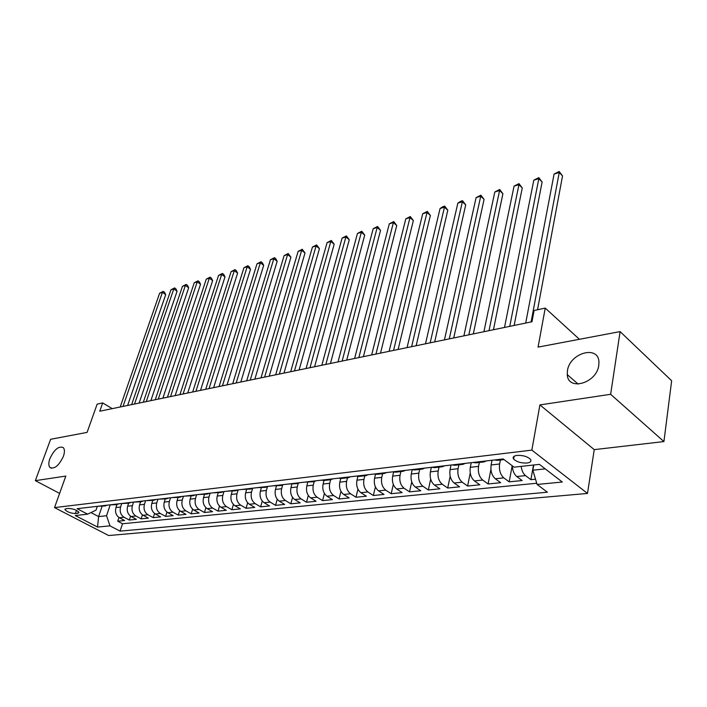 <?xml version="1.0" encoding="UTF-8"?>
<svg xmlns="http://www.w3.org/2000/svg" width="707" height="707" viewBox="0 0 707 707"><rect width="100%" height="100%" fill="white"/><g stroke="black" fill="none" stroke-linecap="round" stroke-linejoin="round"><path stroke-width="1.06" d="M567.447 370.698C569.603 352.89 598.723 344.663 598.953 362.24L598.776 365.378C596.673 383.318 567.862 391.395 567.279 374.63L567.447 370.698M49.879 458.64C54.386 449.298 58.884 445.649 63.391 447.69C64.761 449.449 64.761 452.33 63.391 456.342C58.911 465.692 54.421 469.395 49.905 467.451C48.474 465.666 48.465 462.732 49.879 458.64M517.011 455.396C513.529 455.953 512.407 457.19 513.644 459.099C516.684 461.927 521.139 463.244 527.007 463.032C530.559 462.493 531.699 461.247 530.418 459.276C527.316 456.457 522.853 455.158 517.011 455.396M663.926 441.566L671.65 380.755L620.101 331.601L610.645 394.294L539.918 404.908L531.85 450.12L587.499 493.442L594.242 449.634L663.926 441.566L610.645 394.294M531.85 450.12L54.519 507.599L108.657 535.535L587.499 493.442M54.519 507.599L65.813 476.076L35.35 480.645L59.6 493.406M35.35 480.645L50.63 439.286L87.085 432.392L97.151 404.121L102.692 402.928L99.749 411.227L531.973 321.765L534.094 310.488L545.23 308.102L538.071 347.11L620.101 331.601M118.917 503.799L116.92 504.568L115.939 507.555C114.852 512.036 116.001 515.421 119.377 517.727L124.635 520.52L117.715 521.218L118.962 517.48M121.728 503.587L120.579 507.025C119.501 511.523 120.65 514.935 124.034 517.241L129.301 520.052L130.565 516.19M129.301 520.052L136.371 519.336L131.095 516.508C127.702 514.183 126.553 510.754 127.631 506.221L128.621 503.216M140.569 501.82L139.579 504.869C138.51 509.447 139.668 512.911 143.07 515.27L148.373 518.134L141.144 518.858L142.434 514.873M152.783 500.406L151.793 503.481C150.732 508.112 151.908 511.612 155.319 513.998L160.63 516.897L153.242 517.639L154.559 513.512M165.279 498.948L164.289 502.058C163.237 506.742 164.413 510.286 167.842 512.699L173.171 515.642L165.615 516.402L166.958 512.115M178.058 497.463L177.077 500.609C176.025 505.337 177.218 508.925 180.647 511.373L185.994 514.351L178.261 515.129L179.64 510.675M191.129 495.943L190.156 499.124C189.114 503.905 190.307 507.538 193.753 510.012L199.118 513.026L191.208 513.821L192.622 509.199M204.509 494.387L203.536 497.604C202.502 502.438 203.713 506.115 207.169 508.625L212.542 511.682L204.447 512.495L205.896 507.67M218.207 492.797L217.243 496.049C216.218 500.945 217.438 504.657 220.902 507.202L226.293 510.295L218.003 511.126L219.488 506.097M232.232 491.171L231.277 494.458C230.261 499.407 231.489 503.163 234.963 505.744L240.362 508.881L231.878 509.738L233.398 504.48M246.602 489.5L245.647 492.823C244.64 497.834 245.886 501.634 249.368 504.25L254.776 507.432L246.089 508.306L247.653 502.801M261.325 487.786L260.379 491.153C259.381 496.217 260.627 500.07 264.118 502.721L269.544 505.947L260.644 506.839L262.253 501.069M276.41 486.036L275.474 489.438C274.493 494.564 275.748 498.47 279.247 501.148L284.674 504.427L275.553 505.346L277.215 499.275M291.876 484.233L290.948 487.68C289.976 492.867 291.249 496.827 294.748 499.54L300.192 502.863L290.833 503.808L292.548 497.41M307.739 482.395L306.82 485.877C305.866 491.126 307.147 495.139 310.656 497.896L316.1 501.263L306.511 502.226L308.279 495.474M324.009 480.504L323.099 484.03C322.162 489.35 323.452 493.406 326.97 496.208L332.414 499.628L322.578 500.618L324.407 493.468M340.712 478.559L339.811 482.13C338.892 487.512 340.191 491.63 343.708 494.467L349.161 497.94L339.06 498.956L340.96 491.365M357.866 476.509L356.964 480.186C356.063 485.638 357.371 489.801 360.897 492.691L366.35 496.208L355.983 497.251L357.945 489.173M375.497 474.344L374.577 478.188C373.694 483.703 375.019 487.927 378.537 490.861L383.998 494.44L373.349 495.51L375.399 486.867M393.622 472.046L392.677 476.129C391.811 481.723 393.145 486.009 396.671 488.979L402.124 492.611L391.192 493.716L393.322 484.445M412.261 469.616L411.28 474.017C410.431 479.691 411.774 484.03 415.301 487.043L420.745 490.746L409.512 491.869L411.739 481.882M431.376 467.327L430.395 471.852C429.582 477.587 430.934 481.997 434.452 485.064L439.895 488.82L428.345 489.978L430.678 479.143M451.022 465.038L450.059 469.616C449.272 475.44 450.633 479.903 454.15 483.022L459.585 486.84L447.699 488.033L450.165 476.209M471.233 462.678L470.296 467.318C469.528 473.222 470.906 477.755 474.415 480.919L479.832 484.799L467.619 486.027L470.235 473.001M492.028 460.248L491.118 464.959C490.384 470.933 491.772 475.537 495.28 478.754L500.68 482.704L488.104 483.968L490.914 469.395M512.319 465.825C512.584 470.685 514.069 474.247 516.755 476.527L522.137 480.548L509.19 481.847L512.177 465.719M75.366 513.556L77.823 513.282L78.972 512.434C76.877 510.065 73.387 508.731 68.508 508.439L66.051 508.722L64.938 509.553C67.015 511.912 70.488 513.247 75.366 513.556L76.48 510.374M102.108 506.292L98.609 516.578L106.545 515.73L109.983 525.858L120.075 531.134L547.395 492.213L537.099 484.463L562.295 482.024L539.397 464.366L514.086 467.159L503.181 458.949L77.107 508.687L87.624 514.175L96.002 510.162L97.31 506.327M109.983 525.858L97.539 527.068L75.269 515.536L87.624 514.175M500.379 460.001L499.628 463.986L491.118 464.959M479.328 462.449L478.551 466.381L470.296 467.318M458.887 464.826L458.083 468.706L450.059 469.616M439.012 467.133L438.199 470.968L430.395 471.852M419.693 469.377L418.862 473.16L411.28 474.017M400.904 471.569L400.056 475.29L392.677 476.129M382.628 473.69L381.762 477.375L374.577 478.188M364.839 475.758L363.955 479.39L356.964 480.186M347.508 477.773L346.616 481.361L339.811 482.13M330.637 479.744L329.736 483.279L323.099 484.03M314.2 481.626L313.281 485.143L306.82 485.877M298.195 483.411L297.249 486.964L290.948 487.68M282.606 485.108L281.616 488.74L275.474 489.438M267.423 486.708L266.371 490.472L260.379 491.153M252.62 488.219L251.498 492.16L245.647 492.823M238.118 489.889L236.986 493.804L231.277 494.458M223.96 491.542L222.811 495.413L217.243 496.049M210.129 493.159L208.98 496.986L203.536 497.604M196.626 494.732L195.468 498.523L190.156 499.124M183.431 496.27L182.273 500.017L177.077 500.609M170.537 497.781L169.371 501.484L164.289 502.058M157.935 499.248L156.76 502.916L151.793 503.481M145.607 500.689L144.431 504.312L139.579 504.869M133.552 502.094L132.377 505.682L127.631 506.221M117.715 521.218L122.514 523.746L536.737 483.252M521.183 466.373C521.739 470.606 523.189 473.69 525.522 475.617L530.904 479.664L535.535 479.196M509.19 481.847L503.791 477.87C500.291 474.636 498.895 470.005 499.628 463.986M488.104 483.968L482.687 480.062C479.178 476.872 477.799 472.311 478.551 466.381M467.619 486.027L462.184 482.183C458.666 479.054 457.305 474.556 458.083 468.706M447.699 488.033L442.264 484.251C438.747 481.167 437.386 476.739 438.199 470.968M428.345 489.978L422.901 486.257C419.375 483.226 418.031 478.851 418.862 473.16M409.512 491.869L404.059 488.21C400.533 485.223 399.199 480.919 400.056 475.29M391.192 493.716L385.73 490.11C382.213 487.167 380.887 482.916 381.762 477.375M373.349 495.51L367.896 491.957C364.37 489.058 363.062 484.869 363.955 479.39M355.983 497.251L350.531 493.76C347.004 490.905 345.705 486.769 346.616 481.361M339.06 498.956L333.607 495.519C330.098 492.699 328.799 488.617 329.736 483.279M322.578 500.618L317.125 497.224C313.616 494.449 312.335 490.419 313.281 485.143M306.511 502.226L301.067 498.886C297.559 496.155 296.286 492.178 297.249 486.964M290.833 503.808L285.398 500.512C281.899 497.816 280.644 493.893 281.616 488.74M275.553 505.346L270.127 502.094C266.636 499.434 265.381 495.563 266.371 490.472M260.644 506.839L255.227 503.64C251.736 501.016 250.499 497.189 251.498 492.16M246.089 508.306L240.68 505.152C237.207 502.562 235.97 498.78 236.986 493.804M231.878 509.738L226.487 506.619C223.014 504.064 221.795 500.335 222.811 495.413M218.003 511.126L212.621 508.059C209.166 505.532 207.946 501.846 208.98 496.986M204.447 512.495L199.082 509.464C195.636 506.972 194.434 503.322 195.468 498.523M191.208 513.821L185.853 510.834C182.415 508.377 181.222 504.771 182.273 500.017M178.261 515.129L172.923 512.168C169.503 509.747 168.319 506.185 169.371 501.484M165.615 516.402L160.295 513.485C156.874 511.09 155.699 507.564 156.76 502.916M153.242 517.639L147.931 514.767C144.528 512.398 143.362 508.916 144.431 504.312M141.144 518.858L135.85 516.013C132.456 513.68 131.299 510.233 132.377 505.682M102.55 505.717L105.166 505.938L107.164 505.178M97.919 506.256L104.645 506M110.142 505.063L106.545 515.73M579.431 339.289L545.23 308.102M112.236 408.637L102.692 402.928M90.973 512.575L98.609 516.578L97.539 527.068M533.785 464.985L532.857 470.199L545.247 468.874M122.514 523.746L120.075 531.134M530.904 479.664L533.493 465.02M109.558 504.895L116.39 504.63M116.92 504.568L114.295 504.338M121.463 503.508L128.409 503.234M130.936 502.403L128.939 503.172L126.306 502.942M133.641 502.085L140.702 501.811M143.229 500.963L141.232 501.749L138.59 501.51M146.093 500.627L153.269 500.344M155.805 499.496L153.799 500.282L151.157 500.043M158.836 499.142L166.136 498.85M168.681 497.993L166.666 498.788L164.015 498.541M171.872 497.622L179.304 497.321M181.849 496.455L179.843 497.26L177.174 497.003M185.225 496.067L192.79 495.757M195.335 494.882L193.32 495.687L190.66 495.43M198.897 494.467L206.594 494.149M209.148 493.274L207.133 494.087L204.464 493.813M212.904 492.832L220.743 492.505M223.297 491.621L221.282 492.443L218.604 492.169M227.256 491.153L235.245 490.817M237.791 489.924L235.776 490.755L233.098 490.472M241.971 489.438L250.101 489.094M252.655 488.192L250.64 489.032L247.954 488.74M257.048 487.68L265.337 487.317M267.891 486.416L265.876 487.256L263.19 486.964M272.522 485.877L280.971 485.506M283.516 484.587L281.501 485.444L278.823 485.135M288.394 484.021L297.002 483.641M299.547 482.722L297.541 483.579L294.854 483.27M304.682 482.121L313.466 481.732M316.002 480.795L313.996 481.67L311.31 481.343M321.402 480.168L324.08 480.495L330.363 479.761M332.891 478.825L330.894 479.7L328.216 479.373M338.573 478.162L341.251 478.498L347.72 477.746M350.248 476.801L348.251 477.685L345.573 477.349M356.213 476.103L358.891 476.447L365.554 475.678M368.073 474.724L366.085 475.617L363.407 475.263M374.348 473.99L377.017 474.344L383.883 473.54M386.393 472.585L384.414 473.478L381.745 473.124M392.986 471.808L395.655 472.179L402.734 471.357M405.226 470.385L403.255 471.295L400.595 470.924M412.163 469.572L414.823 469.952L422.114 469.103M424.607 468.122L422.645 469.041L419.985 468.661M431.897 467.274L434.549 467.654L442.069 466.779M444.544 465.798L442.591 466.717L439.948 466.328M452.206 464.897L454.84 465.294L462.608 464.393M465.065 463.403L463.129 464.331L460.496 463.933M473.116 462.458L475.749 462.864L483.765 461.936M486.204 460.929L484.286 461.874L481.661 461.459M494.661 459.948L497.277 460.363L504.02 459.585M537.099 484.463L532.857 470.199M539.918 404.908L594.242 449.634M127.622 405.456L165.703 294.642L162.424 292.371L123.045 406.401M159.614 293.219L163.237 291.355L162.424 292.371L159.614 293.219L120.208 406.985M163.237 291.355L164.554 292.256L165.703 294.642M139.12 403.07L177.077 291.24L173.789 288.942L134.542 404.024M170.926 289.808L174.594 287.917L173.789 288.942L170.926 289.808L131.643 404.625M174.594 287.917L175.902 288.836L177.077 291.24M150.874 400.639L188.681 287.767L185.393 285.434L146.278 401.594M182.468 286.317L186.171 284.408L185.393 285.434L182.468 286.317L143.318 402.203M186.171 284.408L187.488 285.336L188.681 287.767M162.884 398.156L200.532 284.223L197.235 281.854L158.28 399.11M194.248 282.756L197.995 280.829L197.235 281.854L194.248 282.756L155.257 399.738M197.995 280.829L199.312 281.775L200.532 284.223M175.15 395.62L212.639 280.608L209.325 278.204L170.546 396.565M206.276 279.124L210.067 277.171L209.325 278.204L206.276 279.124L167.453 397.21M210.067 277.171L211.393 278.134L212.639 280.608M187.7 393.021L224.994 276.905L221.671 274.475L183.086 393.976M218.56 275.412L222.396 273.441L221.671 274.475L218.56 275.412L179.923 394.63M222.396 273.441L223.721 274.413L224.994 276.905M200.523 390.361L237.614 273.132L234.291 270.666L195.91 391.316M231.109 271.621L234.989 269.623L234.291 270.666L231.109 271.621L192.675 391.987M234.989 269.623L236.315 270.613L237.614 273.132M213.647 387.648L250.508 269.27L247.176 266.769L209.025 388.603M243.933 267.75L247.857 265.726L247.176 266.769L243.933 267.75L205.719 389.292M247.857 265.726L249.191 266.733L250.508 269.27M227.071 384.873L263.693 265.328L260.353 262.792L222.449 385.828M257.03 263.791L261.007 261.749L260.353 262.792L257.03 263.791L219.064 386.526M261.007 261.749L262.341 262.765L263.693 265.328M240.804 382.027L277.162 261.298L273.821 258.718L236.182 382.982M270.428 259.743L274.449 257.675L273.821 258.718L270.428 259.743L232.718 383.698M274.449 257.675L275.783 258.709L277.162 261.298M254.865 379.12L290.93 257.18L287.59 254.564L250.243 380.074M284.117 255.607L288.191 253.513L287.59 254.564L284.117 255.607L246.699 380.808M288.191 253.513L290.93 257.18M269.261 376.142L305.017 252.965L301.668 250.305L264.639 377.096M298.124 251.383L302.243 249.262L301.668 250.305L298.124 251.383L261.007 377.847M302.243 249.262L305.017 252.965M284.002 373.084L319.431 248.652L316.082 245.956L279.389 374.038M312.441 247.052L316.621 244.905L316.082 245.956L312.441 247.052L275.668 374.807M316.621 244.905L319.431 248.652M299.114 369.955L334.172 244.242L330.823 241.502L294.492 370.919M327.102 242.625L331.327 240.451L330.823 241.502L327.102 242.625L290.683 371.705M331.327 240.451L334.172 244.242M314.588 366.756L349.267 239.726L345.909 236.942L309.984 367.711M342.1 238.091L346.386 235.899L345.909 236.942L342.1 238.091L306.069 368.515M346.386 235.899L349.267 239.726M330.452 363.469L364.715 235.104L361.357 232.276L325.856 364.423M357.459 233.451L361.798 231.224L361.357 232.276L357.459 233.451L321.844 365.254M361.798 231.224L364.715 235.104M346.722 360.102L380.534 230.376L377.176 227.495L342.135 361.056M373.19 228.706L377.582 226.452L377.176 227.495L373.19 228.706L338.026 361.904M377.582 226.452L380.534 230.376M363.416 356.646L396.742 225.524L393.384 222.599L358.838 357.601M389.292 223.836L393.755 221.556L393.384 222.599L389.292 223.836L354.622 358.467M393.755 221.556L396.742 225.524M380.534 353.102L413.348 220.557L409.989 217.588L375.974 354.048M405.8 218.852L410.316 216.536L409.989 217.588L405.8 218.852L371.643 354.949M410.316 216.536L413.348 220.557M398.112 349.47L430.369 215.467L427.01 212.445L393.56 350.407M422.715 213.744L427.302 211.393L427.01 212.445L422.715 213.744L389.124 351.326M427.302 211.393L430.369 215.467M416.158 345.732L447.814 210.244L444.464 207.169L411.624 346.669M440.063 208.503L442.944 206.656L444.703 206.126L444.464 207.169L440.063 208.503L407.064 347.614M444.703 206.126L447.814 210.244M434.69 341.896L465.71 204.889L462.369 201.76L430.183 342.833M457.853 203.13L460.752 201.265L462.564 200.717L462.369 201.76L457.853 203.13L425.499 343.796M462.564 200.717L465.71 204.889M453.735 337.955L484.074 199.401L480.742 196.21L449.254 338.883M476.103 197.615L480.884 195.167L480.742 196.21L476.103 197.615L444.438 339.881M480.884 195.167L484.074 199.401M473.31 333.898L502.916 193.762L499.593 190.519L468.856 334.826M494.829 191.959L499.681 189.476L499.593 190.519L494.829 191.959L463.907 335.852M499.681 189.476L502.916 193.762M493.442 329.736L522.261 187.974L518.947 184.668L489.014 330.655M514.06 186.144L518.973 183.634L518.947 184.668L514.06 186.144L483.924 331.707M518.973 183.634L522.261 187.974M514.148 325.45L542.119 182.026L538.822 178.668L509.756 326.36M533.803 180.179L538.796 177.634L538.822 178.668L533.803 180.179L504.515 327.447M538.796 177.634L542.119 182.026M537.559 309.746L562.533 175.928L559.246 172.499L531.098 321.941M554.085 174.055L559.157 171.465L559.246 172.499L554.085 174.055L525.708 323.055M559.157 171.465L562.533 175.928M120.579 507.025L115.939 507.555M124.034 517.241L119.377 517.727M525.522 475.617L516.755 476.527M503.791 477.87L495.28 478.754M482.687 480.062L474.415 480.919M462.184 482.183L454.15 483.022M442.264 484.251L434.452 485.064M422.901 486.257L415.301 487.043M404.059 488.21L396.671 488.979M385.73 490.11L378.537 490.861M367.896 491.957L360.897 492.691M350.531 493.76L343.708 494.467M333.607 495.519L326.97 496.208M317.125 497.224L310.656 497.896M301.067 498.886L294.748 499.54M285.398 500.512L279.247 501.148M270.127 502.094L264.118 502.721M255.227 503.64L249.368 504.25M240.68 505.152L234.963 505.744M226.487 506.619L220.902 507.202M212.621 508.059L207.169 508.625M199.082 509.464L193.753 510.012M185.853 510.834L180.647 511.373M172.923 512.168L167.842 512.699M160.295 513.485L155.319 513.998M147.931 514.767L143.07 515.27M135.85 516.013L131.095 516.508M78.406 511.621L77.823 513.282M514.175 456.227L513.644 459.099M65.115 509.049L64.938 509.553M49.905 467.451L51.434 468.273M567.279 374.63L578.176 384.113"/></g></svg>
